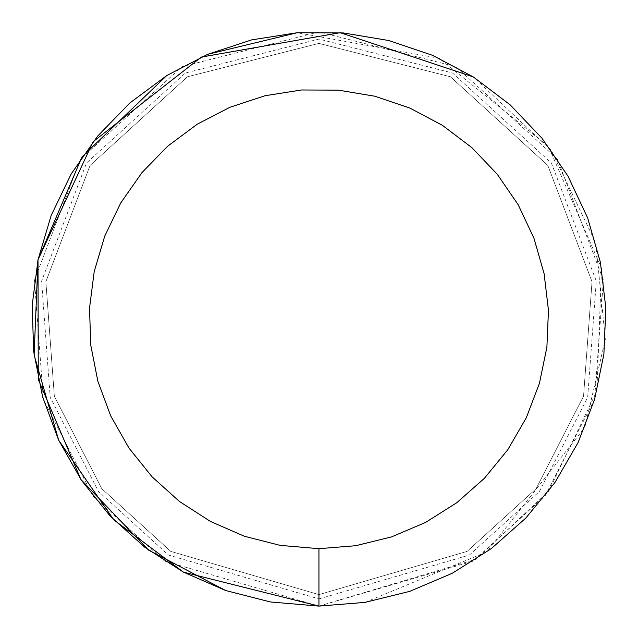 <?xml version="1.0" encoding="UTF-8"?>
<svg xmlns="http://www.w3.org/2000/svg" width="638" height="638" viewBox="0 0 638 638"><rect width="100%" height="100%" fill="white"/><g stroke="black" fill="none" stroke-linecap="round" stroke-linejoin="round"><path stroke-width="0.48" stroke-dasharray="3.19 2.39" d="M364.936 602.392L487.001 551.774L584.791 427.412L605.31 339.472L595.82 243.054L551.376 150.472L473.292 76.919M225.677 590.525L270.376 601.961M318.936 606.1L476.227 559.183L548.696 491.164L596.881 390.95L601.538 268.319L548.433 146.485L439.127 58.265L297.18 32.729M318.944 594.616L467.112 551.399L536.072 488.764L583.539 396.174L592.024 281.709L547.827 165.457L450.46 76.783L318.944 43.384L187.428 76.783L90.062 165.457L45.864 281.709L54.35 396.174L101.817 488.764L170.777 551.399L318.944 594.616L467.112 551.399L536.072 488.764L583.539 396.174L592.024 281.709L547.827 165.457L450.46 76.783L318.944 43.384L187.428 76.783L90.062 165.457L45.864 281.709L54.35 396.174L101.817 488.764L170.777 551.399L318.944 594.616L318.944 606.1L473.292 561.081L545.115 495.838L594.56 399.388L603.404 280.154L557.365 159.061L455.939 66.695L318.944 31.9L181.95 66.695L80.524 159.061L34.484 280.154L43.328 399.388L92.773 495.838L164.596 561.081L318.944 606.1L318.944 594.616M318.944 598.923L469.432 555.028L539.461 491.42L587.67 397.378L596.291 281.127L551.407 163.057L452.509 73.003L318.944 39.078L185.379 73.003L86.481 163.057L41.598 281.127L50.219 397.378L98.427 491.42L168.456 555.028L318.944 598.923"/><path stroke-width="0.96" d="M183.513 572.15L318.944 606.1L364.936 602.392L409.732 591.37L452.19 573.307L491.204 548.68L525.768 518.12L554.996 482.424L578.124 442.501L594.56 399.388L603.875 354.202L605.837 308.106L600.39 262.298L587.67 217.949L568.011 176.208L541.925 138.151L510.081 104.768L473.292 76.919L432.524 55.323L388.821 40.537L343.316 32.937L297.18 32.729L251.603 39.907L207.773 54.302L166.805 75.523L129.769 103.037L97.622 136.125L71.185 173.943L51.152 215.5L38.025 259.73L32.163 305.498L33.702 351.61L42.61 396.876L58.648 440.132L81.417 480.262L110.31 516.23L144.603 547.101L183.385 572.087L225.677 590.525L270.376 601.961L318.944 606.1L364.936 602.392M473.292 76.919L340.182 32.69L201.409 57.061L93.164 141.66L38.025 259.73L81.991 156.892L166.733 75.571M58.632 440.092L34.109 354.959L38.001 259.865L38.264 379.379L80.89 479.489L148.542 550.068L225.677 590.525M270.376 601.961L318.936 606.1M297.18 32.729L207.821 54.278M207.661 54.35L166.805 75.523M58.752 440.34L113.787 519.842L183.385 572.087M318.944 606.1L318.944 548.68L355.733 545.713L391.572 536.893L425.538 522.45L456.752 502.744L484.401 478.301L507.784 449.734L526.286 417.802L539.437 383.31L546.894 347.168L548.457 310.291L544.102 273.638L533.926 238.157L518.2 204.766L497.329 174.326L471.849 147.617L442.429 125.335L409.811 108.061L374.849 96.226L338.443 90.149L301.535 89.982L265.073 95.724L230.007 107.24L197.23 124.219L167.603 146.23L141.883 172.707L120.734 202.956L104.712 236.204L94.209 271.589L89.519 308.194L90.748 345.086L97.877 381.301L110.709 415.904L128.924 448.012L152.043 476.785L179.469 501.484L210.5 521.469L244.33 536.223L280.09 545.37L318.944 548.68"/></g></svg>
